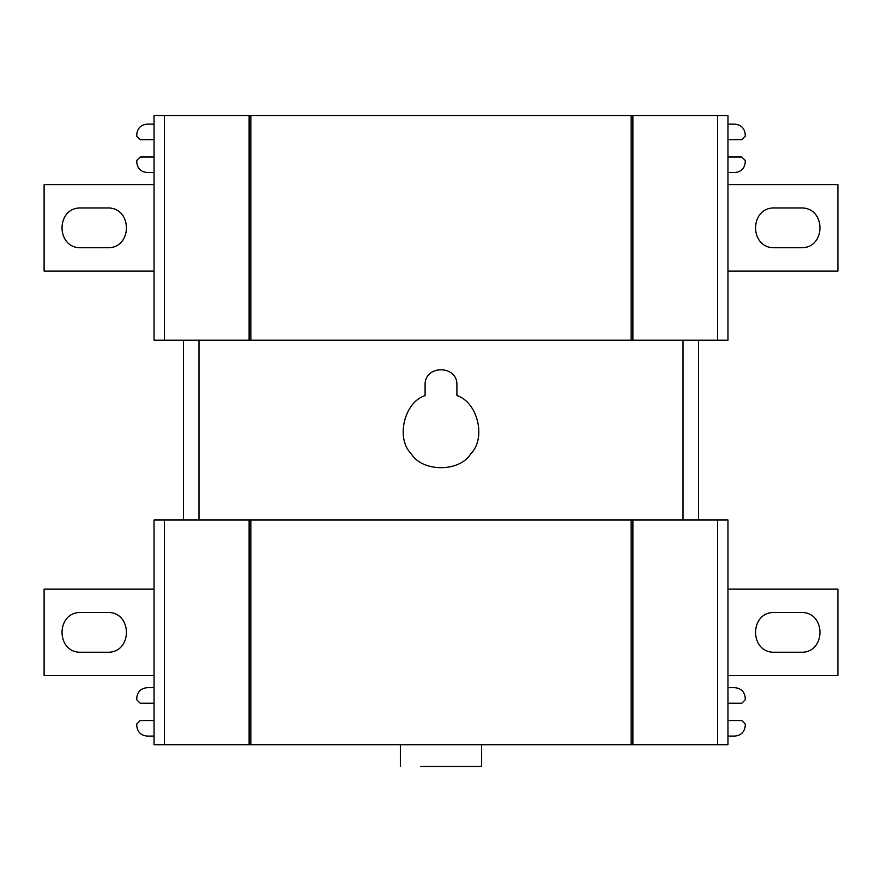 <?xml version="1.0" encoding="UTF-8"?>
<svg xmlns="http://www.w3.org/2000/svg" width="882" height="882" viewBox="0 0 882 882"><rect width="100%" height="100%" fill="white"/><g stroke="black" fill="none" stroke-linecap="round" stroke-linejoin="round"><path stroke-width="1.32" d="M81.265 207.976C55.632 206.884 55.632 248.823 81.265 247.732L107.196 247.732C132.829 248.823 132.829 206.884 107.196 207.976L81.265 207.976M154.041 271.072L44.1 271.072L44.1 184.636L154.041 184.636M154.041 156.985L140.216 156.985L136.754 160.436L136.754 162.167C137.416 168.418 140.877 171.88 147.129 172.541L154.041 172.541M154.041 124.141L147.129 124.141C140.877 124.792 137.416 128.254 136.754 134.505L136.754 136.236L140.216 139.698L154.041 139.698M800.735 247.732C826.368 248.823 826.368 206.884 800.735 207.976L774.804 207.976C749.171 206.884 749.171 248.823 774.804 247.732L800.735 247.732M727.959 184.636L837.9 184.636L837.9 271.072L727.959 271.072M727.959 124.141L734.871 124.141C741.123 124.792 744.584 128.254 745.246 134.505L745.246 136.236L741.784 139.698L727.959 139.698M727.959 172.541L734.871 172.541C741.123 171.88 744.584 168.418 745.246 162.167L745.246 160.436L741.784 156.985L727.959 156.985M154.041 340.22L154.041 115.498L164.416 115.498L164.416 340.22L154.041 340.22M164.416 340.22L249.121 340.22L249.121 115.498L164.416 115.498M250.852 115.498L250.852 340.22L631.148 340.22L631.148 115.498L249.121 115.498M249.121 340.22L250.852 340.22M631.148 340.22L632.879 340.22L632.879 115.498L631.148 115.498M632.879 340.22L727.959 340.22L727.959 115.498L632.879 115.498M425.091 385.169L425.091 395.566C404.276 402.082 395.555 438.376 411.133 453.646C422.335 472.366 459.665 472.366 470.867 453.646C486.445 438.376 477.724 402.082 456.909 395.566L456.909 385.169C457.78 364.652 424.22 364.652 425.091 385.169M81.265 612.483C55.632 611.391 55.632 653.33 81.265 652.239L107.196 652.239C132.829 653.33 132.829 611.391 107.196 612.483L81.265 612.483M154.041 675.579L44.1 675.579L44.1 589.143L154.041 589.143M154.041 736.084L147.129 736.084C140.877 735.423 137.416 731.961 136.754 725.71L136.754 723.979L140.216 720.528L154.041 720.528M154.041 687.684L147.129 687.684C140.877 688.335 137.416 691.797 136.754 698.048L136.754 699.779L140.216 703.241L154.041 703.241M481.627 766.502L420.692 766.502C394.772 766.502 394.772 766.502 420.692 766.502L481.627 766.502L481.627 744.728M800.735 652.239C826.368 653.33 826.368 611.391 800.735 612.483L774.804 612.483C749.171 611.391 749.171 653.33 774.804 652.239L800.735 652.239M727.959 589.143L837.9 589.143L837.9 675.579L727.959 675.579M727.959 687.684L734.871 687.684C741.123 688.335 744.584 691.797 745.246 698.048L745.246 699.779L741.784 703.241L727.959 703.241M727.959 736.084L734.871 736.084C741.123 735.423 744.584 731.961 745.246 725.71L745.246 723.979L741.784 720.528L727.959 720.528M727.959 520.005L727.959 744.728L717.584 744.728L717.584 520.005L727.959 520.005M717.584 520.005L632.879 520.005L632.879 744.728L717.584 744.728M631.148 744.728L631.148 520.005L250.852 520.005L250.852 744.728L632.879 744.728M632.879 520.005L631.148 520.005M250.852 520.005L249.121 520.005L249.121 744.728L250.852 744.728M249.121 520.005L154.041 520.005L154.041 744.728L249.121 744.728M183.434 340.22L183.434 520.005M198.99 340.22L198.99 520.005M683.01 340.22L683.01 520.005M698.566 340.22L698.566 520.005M717.584 340.22L717.584 115.498M164.416 520.005L164.416 744.728M400.373 744.728L400.373 766.502"/></g></svg>
